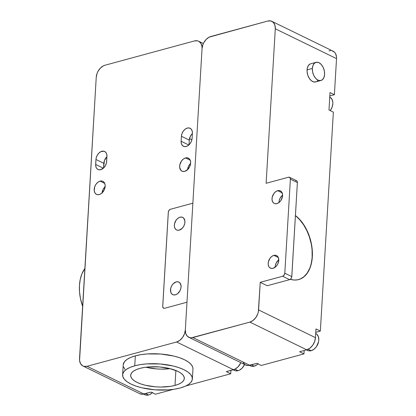 <?xml version="1.0" encoding="UTF-8"?>
<svg xmlns="http://www.w3.org/2000/svg" width="416" height="416" viewBox="0 0 416 416"><rect width="100%" height="100%" fill="white"/><g stroke="black" fill="none" stroke-linecap="round" stroke-linejoin="round"><path stroke-width="0.62" d="M233.173 369.788L234.484 370.427A9.407 6.49 -64 0 0 238.092 370.682L234.941 369.148L238.092 370.682L235.404 370.76L233.204 369.496M143.629 394.092L144.95 394.737A9.407 6.49 -64 0 0 148.559 394.992L145.621 393.557L148.559 394.992L149.958 394.446L152.599 392.449M192.369 378.96A34.939 13.068 3.4 0 1 180.237 387.977L184.959 386.365L188.63 384.384L191.1 382.117L192.28 379.652L192.124 377.078L190.637 374.499L187.876 372.008L183.945 369.71L179 367.682L173.228 366.012L160.118 363.974L146.604 363.901L140.348 364.614L134.748 365.804A34.939 13.068 3.4 0 1 172.396 365.82A34.939 13.068 3.4 0 1 192.369 378.96L192.962 369.008A34.939 13.068 -176.6 0 0 172.988 355.867A34.939 13.068 -176.6 0 0 135.34 355.852A34.939 13.068 -176.6 0 0 123.209 364.868L122.616 374.816A34.939 13.068 3.4 0 1 134.748 365.804L135.34 355.852L134.748 365.804L130.026 367.416L126.36 369.398L123.885 371.665L122.704 374.13L122.86 376.704L124.348 379.283L127.109 381.774L131.04 384.072L135.985 386.1L141.757 387.769L154.872 389.808L168.381 389.88L174.637 389.163L180.237 387.977A34.939 13.068 3.4 0 1 142.589 387.962A34.939 13.068 3.4 0 1 122.616 374.816M186.222 146.479A7.254 5.002 116 0 1 183.44 146.286A7.254 5.002 116 0 1 181.126 141.253L188.833 145.007L181.126 141.253L181.392 143.712L182.452 145.569L184.153 146.541L186.222 146.479L188.354 145.397L190.226 143.458L191.547 140.956L192.114 138.268A7.254 5.002 116 0 1 186.222 146.479M100.079 181.132A7.254 5.002 116 0 1 102.861 181.324A7.254 5.002 116 0 1 104.863 188.209A7.254 5.002 116 0 1 99.278 194.563A7.254 5.002 116 0 1 96.502 194.371A7.254 5.002 116 0 1 94.494 187.486A7.254 5.002 116 0 1 100.079 181.132L104.723 183.394L100.079 181.132L97.947 182.213L96.075 184.153L94.754 186.654L94.214 190.622L94.89 192.821L96.294 194.262L97.209 194.626L99.278 194.563L101.416 193.482L104.026 190.341L104.988 187.694L105.144 185.073L104.468 182.874L103.064 181.433L102.149 181.069L100.079 181.132M100.76 169.686A7.254 5.002 116 0 1 97.978 169.489A7.254 5.002 116 0 1 95.664 164.46L103.366 168.215L95.664 164.46L95.961 159.484A7.254 5.002 116 0 1 99.102 152.875A7.254 5.002 116 0 1 104.634 151.466A7.254 5.002 116 0 1 106.948 156.499L106.652 161.476A7.254 5.002 116 0 1 100.76 169.686L103.88 167.721L105.503 165.459L106.47 162.812L106.948 156.499L106.683 154.04L105.622 152.183L103.922 151.211L100.771 151.694L98.732 153.234L97.105 155.496L96.143 158.142L95.961 159.484L103.834 163.322L95.961 159.484L95.69 165.74L96.366 167.939L96.99 168.771L98.686 169.744L100.76 169.686M185.541 157.924A7.254 5.002 116 0 1 188.323 158.122A7.254 5.002 116 0 1 190.33 165.006A7.254 5.002 116 0 1 184.746 171.361A7.254 5.002 116 0 1 181.964 171.168A7.254 5.002 116 0 1 179.956 164.278A7.254 5.002 116 0 1 185.541 157.924L190.19 160.191L185.541 157.924L183.409 159.006L181.542 160.95L179.832 164.793L179.676 167.419L180.976 170.451L182.671 171.423L184.746 171.361L187.866 169.4L189.488 167.133L190.455 164.492L190.611 161.871L189.935 159.671L189.311 158.839L187.616 157.867L185.541 157.924M174.99 385.419L175.874 370.495L174.99 385.419A26.874 10.052 3.4 0 1 146.026 385.408A26.874 10.052 3.4 0 1 130.666 375.294A26.874 10.052 3.4 0 1 140 368.363A26.874 10.052 3.4 0 1 168.958 368.373A26.874 10.052 3.4 0 1 184.324 378.482A26.874 10.052 3.4 0 1 174.99 385.419L170.685 386.334L160.737 387.052L155.475 386.828L145.387 385.258L140.951 383.973L137.145 382.413L134.124 380.645L131.997 378.732L130.853 376.745L130.733 374.769L131.643 372.871L133.541 371.124L136.365 369.606L140 368.363L144.305 367.448L149.115 366.896L159.51 366.954L169.598 368.524L177.84 371.363L180.866 373.136L182.988 375.05L184.132 377.036L184.252 379.012L183.347 380.91L181.444 382.658L178.62 384.176L174.99 385.419M145.928 367.214L156.541 368.914L161.798 369.138L170.123 368.654A26.874 10.052 -176.6 0 1 145.928 367.214M187.522 169.972L188.672 165.989L190.616 163.405A7.254 5.002 -64 0 0 187.543 169.718M106.933 156.749A7.254 5.002 -64 0 0 103.834 163.322L103.553 168.043L104.4 160.633L106.933 156.749M102.06 193.175L103.204 189.192L105.154 186.607A7.254 5.002 -64 0 0 102.076 192.925M181.423 136.276L181.126 141.253L181.423 136.276A7.254 5.002 116 0 1 184.564 129.667A7.254 5.002 116 0 1 190.096 128.263A7.254 5.002 116 0 1 192.41 133.297L192.145 130.837L191.084 128.981L189.389 128.008L187.314 128.066L185.182 129.152L183.316 131.092L181.995 133.593L181.423 136.276L189.296 140.114L181.423 136.276M189.015 144.841L189.296 140.114L189.015 144.841M192.114 138.268L192.41 133.297L192.114 138.268M192.395 133.546A7.254 5.002 -64 0 0 189.296 140.114L190.445 136.131L192.395 133.546M84.874 268.533L81.936 273.806L80.283 279.245L79.472 285.34L79.529 291.866L80.465 298.563L82.628 306.327A34.939 21.663 74.8 0 1 84.874 268.533M143.671 393.806L145.87 395.065L148.559 394.992A9.407 6.49 -64 0 0 152.339 392.709M244.592 364.494L242.133 368.139L239.491 370.136L238.092 370.682A9.407 6.49 -64 0 0 244.592 364.494M176.608 341.994L233.47 369.71A10.748 7.415 -64 0 0 240.874 362.684L238.087 366.803L235.066 369.086L226.346 371.644L230.719 373.776L226.346 371.644L233.47 369.71L176.608 341.994L87.074 366.298L84.006 366.387L82.654 365.851L80.569 363.714L79.57 360.459L96.231 77.402L97.079 73.424L97.932 71.5L100.339 68.141L103.36 65.858L104.962 65.239L194.496 40.929L197.564 40.841L198.916 41.376L201.001 43.514L202.004 46.774L202.046 48.672L185.338 329.831A10.748 7.415 116 0 1 176.608 341.994L179.769 340.387L182.536 337.511L184.496 333.804L185.338 329.831L202.046 48.672A10.748 7.415 116 0 1 210.777 36.509L267.748 21.039L209.175 37.133L206.154 39.416L203.741 42.77L202.888 44.694L202.046 48.672A10.748 7.415 116 0 0 198.614 41.22A10.748 7.415 116 0 0 194.496 40.929L104.962 65.239A10.748 7.415 116 0 0 96.231 77.402L79.529 358.556A10.748 7.415 116 0 0 82.956 366.012A10.748 7.415 116 0 0 87.074 366.298L176.608 341.994M82.956 366.012L139.812 393.728A10.748 7.415 -64 0 0 143.936 394.014L87.074 366.298L143.936 394.014L151.055 392.085L155.428 394.217L151.055 392.085L142.355 394.259L139.511 393.567M189.509 138.648L191.885 139.812L189.509 138.648M230.922 370.401L230.719 373.776L185.884 385.944L230.719 373.776L230.922 370.401M173.28 389.371L155.428 394.217L173.28 389.371M192.962 369.06L192.717 367.125L191.23 364.546L188.469 362.055L184.538 359.757L179.592 357.729L173.82 356.06L160.706 354.021L147.196 353.948L140.941 354.661L135.34 355.852L130.619 357.464L126.948 359.445L124.478 361.712L123.204 364.915M123.453 366.751L124.94 369.33M311.319 262.969L312.338 256.771A35.209 21.83 -105.2 0 1 298.646 279.578A35.209 21.83 -105.2 0 1 290.316 279.323L294.05 280.025L297.591 279.817L300.919 278.736L303.956 276.801L306.618 274.061L308.838 270.592L310.554 266.484L311.735 261.836L312.338 256.771L312.354 251.42L311.776 245.918L310.632 240.412L308.937 235.035L306.743 229.928L304.101 225.228L301.085 221.052L295.428 215.535A35.209 21.83 -105.2 0 1 312.338 256.771L312.135 256.828A35.209 21.83 74.8 0 0 295.417 215.732L295.589 215.868M316.009 62.338A9.407 5.834 -105.2 0 1 324.6 74.402L324.329 70.84L323.17 67.366L321.298 64.511L318.994 62.707L316.607 62.228L314.512 63.149L313.014 65.328L312.354 68.432A9.407 5.834 -105.2 0 1 316.009 62.338L310.721 63.773A9.407 5.834 74.8 0 0 307.06 69.867A9.407 5.834 74.8 0 0 315.65 81.931L320.939 80.496A9.407 5.834 -105.2 0 1 312.354 68.432L307.06 69.867L312.354 68.432L312.619 71.989L313.778 75.462L315.656 78.317L317.959 80.122L320.341 80.605L322.436 79.685L323.934 77.506L324.6 74.402A9.407 5.834 -105.2 0 1 320.939 80.496M277.69 190.679A6.989 4.82 116 0 1 280.368 190.866A6.989 4.82 116 0 1 282.303 197.496A6.989 4.82 116 0 1 276.926 203.616A6.989 4.82 116 0 1 274.248 203.429A6.989 4.82 116 0 1 272.314 196.799A6.989 4.82 116 0 1 277.69 190.679L282.168 192.858L277.69 190.679L275.636 191.719L273.837 193.591L272.194 197.293L272.043 199.82L272.693 201.937L274.05 203.325L274.929 203.674L276.926 203.616L278.98 202.576L280.779 200.704L282.422 197.002L282.573 194.475L281.32 191.558L279.687 190.622L277.69 190.679M273.848 255.372A6.989 4.82 116 0 1 276.526 255.559A6.989 4.82 116 0 1 278.46 262.189A6.989 4.82 116 0 1 273.078 268.31A6.989 4.82 116 0 1 270.405 268.122A6.989 4.82 116 0 1 268.471 261.487A6.989 4.82 116 0 1 273.848 255.372L278.325 257.551L273.848 255.372L271.794 256.412L269.994 258.279L268.351 261.986L268.2 264.508L268.85 266.625L269.454 267.431L271.086 268.367L273.078 268.31L276.084 266.422L277.649 264.238L278.58 261.69L278.502 258.034L277.477 256.251L275.844 255.315L273.848 255.372M176.176 281.887A6.989 4.82 116 0 1 178.854 282.074A6.989 4.82 116 0 1 180.783 288.709A6.989 4.82 116 0 1 175.406 294.824A6.989 4.82 116 0 1 172.728 294.637A6.989 4.82 116 0 1 170.799 288.007A6.989 4.82 116 0 1 176.176 281.887L173.17 283.774L171.605 285.958L170.68 288.506L170.758 292.162L171.777 293.946L173.41 294.882L175.406 294.824L177.46 293.784L179.977 290.758L180.903 288.21L181.054 285.688L179.806 282.766L178.173 281.83L176.176 281.887M180.019 217.199A6.989 4.82 116 0 1 182.697 217.386A6.989 4.82 116 0 1 184.631 224.016A6.989 4.82 116 0 1 179.249 230.136A6.989 4.82 116 0 1 176.571 229.949A6.989 4.82 116 0 1 174.642 223.314A6.989 4.82 116 0 1 180.019 217.199L177.965 218.239L176.166 220.106L174.522 223.813L174.372 226.335L175.022 228.457L176.374 229.845L177.252 230.194L179.249 230.136L182.255 228.249L183.82 226.065L184.751 223.522L184.896 220.995L183.648 218.078L182.016 217.142L180.019 217.199M306.446 349.892L307.57 350.444A9.391 6.479 -64 0 0 311.173 350.693L308.209 349.253L311.173 350.693L308.49 350.771L306.296 349.513M249.465 365.357L250.593 365.914A9.391 6.479 -64 0 0 254.197 366.163L251.451 364.827L254.197 366.163L251.514 366.241L249.319 364.983M258.232 363.626L256.958 364.764L254.197 366.163A9.391 6.479 -64 0 0 257.967 363.891M330.112 97.323L331.932 99.19L332.805 102.034L332.842 103.698L332.103 107.172L330.247 110.609A9.391 6.479 -64 0 0 329.846 97.183L329.742 97.131M316.066 333.694L317.08 334.485L318.458 336.887L318.802 340.07L318.562 341.801L316.352 346.783L313.934 349.294L311.173 350.693A9.391 6.479 -64 0 0 318.401 342.467A9.391 6.479 -64 0 0 315.801 333.554L315.702 333.502M164.596 308.287A2.688 1.851 116 0 1 163.566 308.214A2.688 1.851 116 0 1 162.708 306.353L168.298 212.3A2.688 1.851 116 0 1 170.482 209.258L192.863 203.185L170.482 209.258L169.322 209.986L168.366 211.806L162.718 306.826L163.493 308.178L164.596 308.287L186.982 302.208L185.338 329.831L186.982 302.208L164.596 308.287M188.77 337.282A10.748 7.415 116 0 1 185.338 329.831L185.734 333.471L187.304 336.222L189.816 337.662L191.313 337.813L249.865 322.104L192.889 337.574L249.746 365.29L192.889 337.574A10.748 7.415 116 0 1 188.77 337.282L245.627 364.998A10.748 7.415 -64 0 0 249.746 365.29L256.87 363.355L261.243 365.487L256.87 363.355L248.17 365.529L245.326 364.837L243.24 362.7M296.608 180.742L297.289 181.652L297.388 182.567A2.688 1.851 -64 0 0 296.53 180.7L289.531 177.289A2.688 1.851 116 0 1 290.389 179.15L297.388 182.567L291.798 276.614L284.804 273.203A2.688 1.851 116 0 1 282.62 276.245L289.619 279.656A2.688 1.851 -64 0 0 291.798 276.614L284.804 273.203L290.389 179.15L297.388 182.567L291.73 277.113L291.101 278.538L289.619 279.656L267.233 285.735L260.234 282.324L258.596 309.941A10.748 7.415 116 0 1 249.865 322.104L306.722 349.82L299.603 351.754L303.976 353.886L299.603 351.754L306.722 349.82A10.748 7.415 -64 0 0 315.453 337.657L314.605 341.635L312.65 345.342L309.884 348.218L306.722 349.82L249.865 322.104L253.022 320.497L255.793 317.626L257.748 313.919L258.32 311.922L260.234 282.324L282.62 276.245L260.234 282.324L267.233 285.735L289.619 279.656L282.62 276.245L284.102 275.127L284.804 273.203L290.389 179.15L289.9 177.554L288.501 177.216A2.688 1.851 116 0 1 289.531 177.289M304.174 350.511L303.976 353.886L261.243 365.487L303.976 353.886L304.174 350.511M278.767 259.844A6.989 4.82 -64 0 0 275.158 267.249L275.35 265.398L276.276 262.85L278.793 259.823M282.61 195.151A6.989 4.82 -64 0 0 279.001 202.556L279.193 200.704L280.119 198.162L282.636 195.13M288.501 177.216L266.12 183.295L288.501 177.216M271.872 21.33A10.748 7.415 116 0 0 267.748 21.039L270.821 20.951L273.333 22.391L274.903 25.142L275.298 28.782L336.528 58.63A10.748 7.415 -64 0 0 333.102 51.178L271.872 21.33A10.748 7.415 116 0 1 275.298 28.782L336.528 58.63L334.386 94.708L329.815 95.95L334.386 94.708L330.013 92.576L334.386 94.708L336.528 58.63L336.492 56.732L335.488 53.477L334.563 52.239L332.051 50.799M328.978 109.996L330.013 92.576L328.978 109.996L333.351 112.128L328.978 109.996M333.351 112.128L320.346 331.079L315.77 332.322L320.346 331.079L315.973 328.947L320.346 331.079L333.351 112.128M328.983 50.887L330.559 50.648M315.973 328.947L315.453 337.657L258.596 309.941L315.453 337.657L315.973 328.947M275.298 28.782L266.12 183.295L275.298 28.782M295.5 180.627L296.27 180.606M298.537 279.609A35.209 21.83 74.8 0 0 312.135 256.828L312.073 250.255M311.132 243.506L309.348 236.834L306.79 230.506L303.56 224.76L299.775 219.82M300.336 278.964L304.054 276.604L307.195 273.052L309.65 268.45M275.174 266.646L275.434 267.03A35.209 21.83 -105.2 0 1 275.174 266.646M310.211 63.955L308.381 65.53L307.278 68.224L307.076 71.625L307.804 75.208L309.353 78.437L311.48 80.813L313.872 81.978L316.155 81.749M317.148 81.12L317.99 80.174M203.367 43.534L198.635 41.231"/></g></svg>

